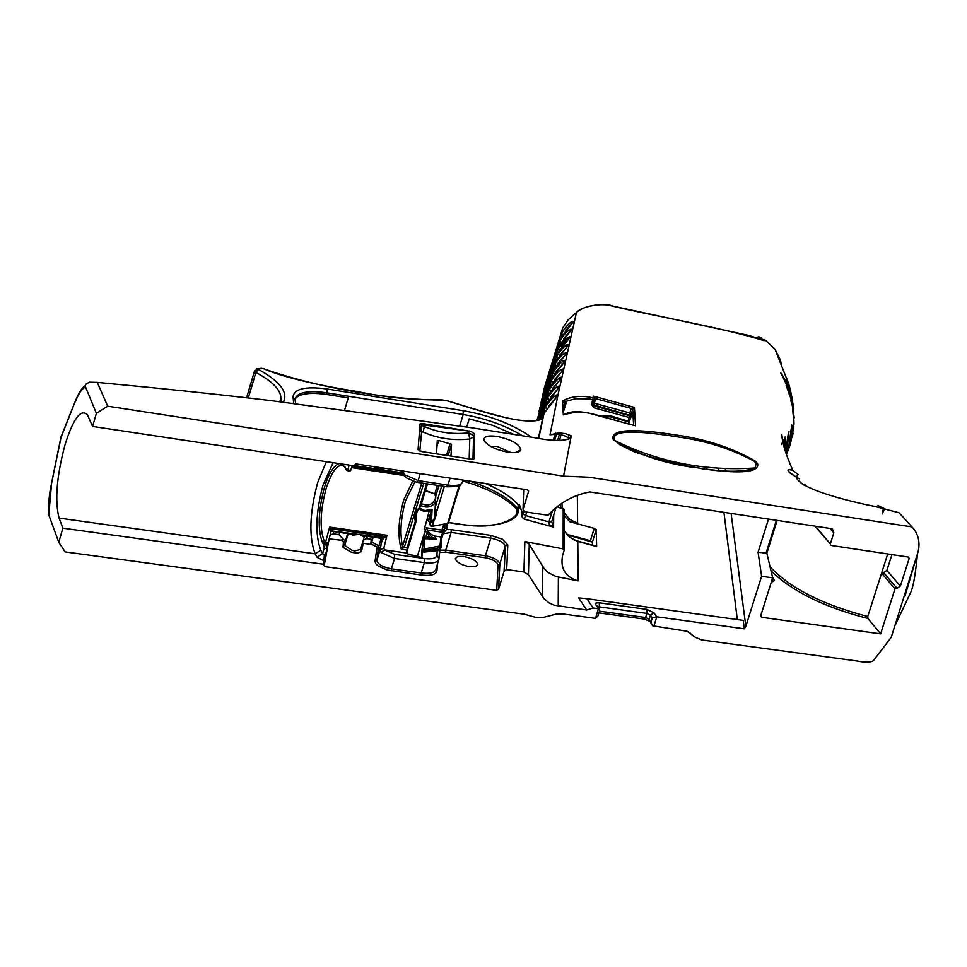 <?xml version="1.0" encoding="UTF-8"?>
<svg xmlns="http://www.w3.org/2000/svg" width="967" height="967" viewBox="0 0 967 967"><rect width="100%" height="100%" fill="white"/><g stroke="black" fill="none" stroke-linecap="round" stroke-linejoin="round"><path stroke-width="1.45" d="M51.311 484.491L61.042 437.374L76.03 399.48M498.585 589.193L499.842 563.942L505.257 546.27L504.097 571.207L498.585 589.193L496.724 590.366L324.985 566.638L323.413 562.987L325.504 554.26M367.387 536.371L366.711 538.619L371.243 539.26L370.76 544.373L363.266 543.309L361.44 551.601L357.548 553.136L351.613 552.35L343.128 547.419L343.394 541.762L341.448 540.227L329.155 538.909M333.119 462.697L322.978 485.18C315.689 512.993 314.964 534.654 320.766 550.163L315.157 553.813L316.971 557.27L323.824 560.739M414.855 481.904L405.511 500.809C400.701 518.264 399.709 533.421 402.562 546.319L401.257 549.28L406.889 550.054L406.527 553.003L384.491 549.897L381.022 552.495L380.055 549.848L376.864 560.425L375.003 561.416L377.07 547.08L370.796 543.853M439.127 557.766L439.453 550.489L423.933 552.084L422.712 551.734L423.171 550.839L424.706 551.105L424.936 550.356L422.482 549.316L439.598 546.041L439.792 551.383M497.026 436.407C511.664 439.634 519.593 444.107 520.802 449.812C519.726 452.423 515.387 453.221 507.796 452.193C495.152 449.595 487.223 445.606 484.02 440.239C483.536 436.516 487.864 435.247 497.026 436.407M510.842 452.556L496.99 446.355L490.728 446.428M469.744 566.735L475.631 566.602L477.843 564.45C476.538 560.763 471.727 558.08 463.411 556.388L457.512 556.508L455.276 558.684C456.581 562.359 461.404 565.042 469.744 566.735M695.611 467.726C663.314 463.374 635.863 454.043 613.247 439.719C609.15 427.1 643.321 430.303 668.898 433.869L675.582 434.945C705.523 439.03 732.152 447.781 755.481 461.186L757.584 463.701C760.304 474.966 727.547 472.331 702.924 468.874L694.548 467.242C663.628 463.036 637.096 454.152 614.952 440.614L614.504 440.07C610.382 428.176 645.194 432.237 669.635 435.633L676.211 436.697C705.354 440.553 731.342 448.736 754.187 461.247L756.158 463.592L755.094 467.98C743.708 472.162 726.157 472.331 702.429 468.475M789.906 472.851L795.466 476.622M801.788 483.742L799.636 481.469M554.49 373.733L553.1 372.259C558.213 364.486 562.238 360.764 565.175 361.078L551.927 377.819M256.4 368.947L258.141 368.572L258.588 369.467C280.164 381.554 288.42 392.445 283.355 402.127M546.923 408.558L545.424 407.071L546.137 403.988M548.918 399.492L547.431 398.017L548.132 395.019M556.23 365.562L554.865 364.196L555.481 361.477M557.911 357.585L556.581 356.243L557.185 353.596M559.555 349.764L558.273 348.471L558.853 345.884M561.15 342.113L559.917 340.855L560.497 338.305M772.162 579.499L772.573 581.735M772.524 577.214L774.507 580.611L771.412 581.856M557.56 394.741C555.118 394.85 551.069 398.948 545.424 407.047L541.883 418.602L545.424 406.986C550.259 399.19 554.442 395.177 557.983 394.959L550.03 434.775L559.712 432.841L565.659 433.748L571.231 435.839L563.568 476.151L107.688 406.2L96.374 413.344L92.566 426.423L87.368 414.698C80.757 408.449 73.262 418.626 64.886 445.195C56.606 476.646 54.672 500.942 59.084 518.082L62.879 528.163L58.757 542.269L65.127 551.891L524.561 614.25L536.129 617.502L543.394 617.369L556.134 614.13L563.35 614.009L595.43 618.372L597.957 615.943L599.782 610.056L595.708 604.726L597.618 606.382M629.251 424.042L628.224 420.766L629.602 415.713L593.943 405.886L594.294 407.869L629.227 417.502L631.415 415.737L593.931 404.98L593.823 405.802L592.844 404.218M377.033 467.109L379.209 469.309L382.134 467.871M364.595 536.008L363.701 536.818L359.603 534.328L352.701 535.138L350.767 534.002M438.994 485.603L435.803 495.878L435.174 507.542L441.726 486.002L435.174 507.542L436.685 511.688L444.373 486.401M435.295 508.872L436.19 512.909L435.779 515.689L433.542 519.859L431.5 521.346L432.08 509.561L424.779 510.528L419.34 507.977M416.632 511.035L416.003 519.98L415.472 513.574L420.307 506.829M420.923 505.487C426.604 508.328 431.451 507.312 435.464 502.417M330.932 529.662L331.862 528.889L360.05 532.89L364.692 532.092L329.65 527.088L331.052 530.859L327.825 545.183L325.746 541.605L329.59 527.281L331.862 528.889L332.237 531.354L352.87 534.304L359.603 534.328L365.043 536.032L380.696 538.268M355.735 530.81L360.05 532.89L360.316 531.536M421.503 503.577C427.68 506.527 432.273 504.992 435.271 498.96L435.609 496.131M378.58 470.784L377.36 471.485L403.868 475.474M429.819 510.092L430.037 511.047L431.342 510.781L429.964 524.694L432.43 525.71L434.062 520.355L431.741 522.47L430.653 522.434L431.5 521.346M792.263 398.887L792.529 400.435M788.649 384.395L792.046 397.727L794.161 417.841M567.121 534.811L592.42 542.161M781.227 363.483L780.188 359.591L774.99 349.208L766.13 340.868L764.51 339.804L764.16 340.65C716.402 326.205 662.443 317.962 609.73 305.475C603.456 303.142 582.243 305.814 576.525 312.353L568.137 319.932L562.685 328.006L544.143 388.553L542.632 396.434M541.206 403.432L541.508 400.229M539.284 411.954L539.574 408.763L558.805 345.981L571.811 329.36C568.777 329.276 564.825 333.083 559.929 340.783L540.891 403.021M538.957 411.507L548.905 380.514M537.422 420.343L555.409 361.598L568.56 344.929C565.598 344.711 561.609 348.458 556.593 356.182L537.023 420.113L557.125 353.704L570.204 337.072C567.206 336.927 563.229 340.71 558.273 348.398L548.603 379.958L558.273 348.471M517.272 509.222L516.233 513.973M516.221 514.106L516.112 514.831M651.045 621.89L652.314 617.792L650.453 615.133L649.171 619.218L652.689 625.818L687.102 631.27L695.104 637.156L701.571 639.924L857.342 661.041C865.453 662.673 870.844 662.516 873.515 660.57L891.272 637.205L917.997 552.109L905.052 595.89M786.231 454.188L788.987 431.524L785.639 452.326L788.456 432.575C789.072 434.945 788.298 440.843 786.123 450.284M787.694 451.335L790.124 445.05C792.589 434.908 793.133 428.212 791.78 424.936L788.298 449.51L786.389 454.695M786.981 378.834L788.202 382.618C791.659 392.227 793.605 406.14 794.028 424.368M562.746 327.886L561.537 333.301C566.336 325.637 570.276 321.793 573.395 321.757L560.437 338.414L540.891 402.937M545.533 393.835L554.865 364.124C559.941 356.388 563.942 352.653 566.88 352.931L553.656 369.672L538.438 420.089L543.394 405.499M541.169 413.489L551.275 380.599C556.436 372.754 560.485 369.007 563.435 369.37L550.054 386.304M550.839 390.68L549.389 389.23L549.993 386.425L539.852 419.448M540.07 419.533L549.389 389.145C554.611 381.191 558.696 377.42 561.646 377.831L548.059 395.14L540.662 419.267M540.94 419.134L547.443 397.945C552.858 389.665 556.992 385.833 559.833 386.449L546.077 404.109L541.568 418.796M557.85 395.539L544.01 413.344L538.788 438.353M563.568 476.151L589.108 477.227L912.002 526.93C918.408 533.953 920.403 542.342 917.997 552.109M782.569 439.429L782.835 440.879M783.983 446.174C785.458 428.84 786.522 439.961 784.914 449.788M793.073 433.083L792.275 437.217M788.19 385.845L786.509 382.908L786.219 381.808L787.476 383.367L786.111 379.596L786.497 380.829L785.301 379.922L780.792 372.863L789.785 391.188L788.19 385.845M793.834 427.063L793.399 419.182L793.206 430.944L793.786 427.644M790.087 392.324L791.393 398.066L786.111 385.325L792.372 402.623L789.797 392.239M793.182 414.976L794.064 418.01L792.553 403.626L790.607 400.036L792.408 405.971L793.182 414.976M564.716 414.36L563.326 414.879L562.504 400.906L564.063 400.181C572.512 396.083 582.219 395.322 593.194 397.872L593.242 396.059L634.437 407.421L635.524 425.806L586.788 412.571L576.888 411.99L564.897 414.323M799.491 478.822L796.397 477.154C786.57 470.772 785.361 468.499 792.771 470.325L798.101 474.495L796.276 477.082M770.046 566.735C789.87 588.081 822.433 604.665 867.762 616.487L867.895 618.469L880.611 633.868L761.645 617.284L760.715 615.737L772.669 577.855L761.597 576.259L745.823 626.314L744.3 628.828L743.2 620.379L586.884 598.694L593.134 608.025L598.416 608.751L595.43 618.372M586.884 598.694L578.653 597.92L586.703 610.008L554.091 605.173L549.002 602.888L543.889 598.525L528.429 574.749L523.921 571.993L506.708 569.563L504.097 571.207M523.921 571.993L524.863 541.52L529.07 544.034L543.78 568.076L548.035 572.488L555.856 576.489L578.169 580.877C565.26 576.973 560.074 568.451 562.613 555.3L564.293 549.86L564.329 509.561L563.12 508.497M578.169 580.877L577.795 541.399L596.651 546.524L596.24 529.698L594.234 528.381L590.402 540.758L566.662 534.292M564.329 516.136L569.962 521.769L594.234 528.381M569.962 521.769L577.625 523.34L577.359 495.322M295.165 399.008C298.815 393.847 308.86 392.264 325.299 394.258L348.253 397.896L344.603 410.056M593.134 608.025L586.703 610.008M324.114 564.329L62.879 528.163M652.314 617.792L656.786 616.789L744.3 628.828M92.566 426.423L353.753 465.804L355.88 463.906L527.559 489.846L528.574 491.441L523.026 509.524L523.703 489.266M830.061 528.441L833.82 532.877L832.369 528.937L831.475 528.659L589.894 491.949C573.479 495.007 559.518 502.78 548.023 515.254L524.44 511.761L523.026 509.524M833.82 532.877L830.315 543.925L815.435 526.217M814.951 526.145L830.315 543.925M831.161 545.436L908.642 557.101L909.161 558.527L900.362 586.05L897.038 588.311L883.596 572.645L886.896 570.409L891.961 554.55M880.611 633.868L895.007 588.83L897.038 588.311M564.523 402.49L565.961 401.378L562.504 400.906L564.559 403.384L566.058 403.275L565.961 401.378L575.413 398.767L589.012 398.851L592.795 399.685L591.393 404.23L594.294 407.869M629.203 422.023L631.415 415.737L631.221 413.731L629.795 412.982L631.197 408.449L632.708 409.379L634.437 407.421L631.197 408.449L595.72 398.658L593.242 396.059L594.258 398.742M470.832 431.367L422.168 423.498L420.077 423.957L418.058 449.595L421.805 451.589L471.884 459.289L473.987 458.817L474.664 433.893L470.832 431.367L421.854 424.694L420.754 428.284L419.63 427.97M107.688 406.2L97.28 382.4C164.052 388.722 209.766 393.388 271.123 400.64L470.881 427.656L535.488 437.833C550.501 440.879 561.791 441.23 569.345 438.885L571.231 435.839M518.626 450.924L519.847 451.178M538.341 438.281L542.825 418.723M263.689 368.693L263.121 368.56C321.66 389.399 395.249 400.084 442.233 400.048L447.358 400.882C478.327 410.141 525.504 426.882 542.33 418.929L542.572 418.131M543.091 416.487L542.995 417.877M548.422 406.478L556.944 396.615M544.07 413.235L542.535 418.167M550.416 397.449L558.805 387.815M540.082 419.521L549.389 389.205C556.303 380.007 560.377 376.115 561.597 377.541L560.63 379.197M552.362 388.625L560.63 379.064M552.701 382.098L551.263 380.672M554.284 379.958L562.419 370.748M556.194 371.449L564.16 362.444M553.716 369.563L543.672 402.236L553.088 372.331M558.056 363.108L565.876 354.297M559.881 354.913L567.556 346.295M561.682 346.887L569.212 338.317L570.071 336.867L569.176 336.879L558.273 348.446M563.435 339.006L571.666 329.155C568.076 329.965 564.16 333.857 559.917 340.831M562.734 334.582L561.537 333.301L552.447 364.486M565.175 331.258L573.25 321.588C571.69 320.512 567.786 324.441 561.537 333.349L543.103 395.019M764.16 340.65L762.625 339.84M761.754 339.369L764.426 339.743M791.61 426.012L790.97 435.996M783.729 445.098L784.225 442.233M785.095 437.048L784.225 447.201M781.699 444.542L781.904 443.321M420.089 423.933L421.854 424.694M422.168 423.498L422.047 424.138M75.353 401.148C78.774 392.711 82.002 387.598 85.048 385.821L86.184 383.911L89.448 382.207L97.28 382.4M85.048 385.821L96.374 413.344M293.69 403.408L293.061 396.905C294.028 388.77 305.354 386.135 327.064 388.988L463.229 410.709C489.979 415.399 512.703 424.235 531.427 437.193M542.076 418.07L541.133 419.037M759.832 337.519L760.944 337.519L758.66 336.721L756.931 337.507M592.481 545.34L592.396 541.967L590.221 541.097M485.446 483.488C502.115 490.668 513.417 498.368 519.352 506.599L518.131 506.418L516.185 514.202M517.272 509.198L517.514 508.449C508.545 497.775 492.59 488.649 469.648 481.095M518.131 506.418L517.514 508.449M462.734 480.998C488.069 488.383 506.188 497.872 517.091 509.488L517.188 509.416M466.698 427.124L469.213 418.856L492.529 425.287L513.815 434.425M58.757 542.269L48.386 513.815M768.499 519.086L758.068 552.23L761.597 576.259M758.068 552.23L766.831 553.184L777.142 520.403L766.831 553.184L772.669 577.855M474.664 433.941L473.564 436.939L469.781 438.994L468.56 432.865L469.14 430.968M419.485 430.061L421.153 431.898L423.171 432.056C437.604 438.474 453.148 440.783 469.781 438.994L469.176 458.878M419.533 429.372L421.648 431.596L419.799 451.021M421.624 425.432L424.344 426.495C438.039 432.503 452.774 434.618 468.56 432.865L474.084 435.791L473.443 459.289M565.888 354.176L566.783 352.689C563.882 352.75 559.905 356.581 554.865 364.172L537.664 420.282L545.255 397.05M440.166 550.15L445.739 550.126L451.13 532.418L451.166 529.638L490.801 535.38L502.562 539.296L507.796 544.917L506.708 569.563M524.863 541.52L563.145 548.905L564.293 549.86M522.011 516.729L523.618 511.422L522.893 513.803L525.589 515.568L524.15 519.098L522.881 518.046L521.999 516.729L521.709 510.794L518.723 505.487C512.45 497.63 501.402 490.293 485.603 483.512M519.352 506.599L518.348 511.096C516.692 525.117 483.077 529.167 448.567 522.531M324.985 566.638L323.872 565.175M496.724 590.366L498.029 564.909C497.026 561.67 492.819 559.289 485.398 557.754L445.714 552.121L439.634 552.556M437.628 563.459L436.903 570.917C435.936 574.712 430.702 576.09 421.189 575.027L387.03 569.986L378.145 565.961L375.873 563.858L375.003 561.416M887.73 553.922L881.59 573.165L895.007 588.83M867.762 616.487L881.59 573.165L883.596 572.645M883.802 574.205L882.871 574.531L883.802 574.205M522.905 513.707L522.023 516.596M521.709 510.794L519.122 504.182L518.723 505.487M450.997 456.073L451.529 444.324L448.096 455.638L451.529 444.3L438.716 440.493L437.289 440.517L436.528 453.849M420.754 428.284L421.648 431.596L423.171 432.056L424.344 426.495M447.201 524.126L446.718 529.372L444.747 527.547L445.038 524.452M518.941 505.644L519.122 504.182M524.61 518.288L522.881 518.046M526.664 512.087L525.589 515.568L548.942 521.926L549.377 524.634L553.583 527.1L551.686 521.624L556.001 507.602M348.193 533.639L344.711 545.183L345.376 541.157L342.62 538.546L341.448 540.227M342.62 538.546L338.994 534.666L333.132 533.844L330.073 535.053M362.492 542.971L363.266 543.309M366.711 538.619L363.338 540.166M403.855 471.159L403.42 472.597L403.336 471.074M403.046 471.038L400.894 471.328L401.245 470.76M403.324 473.77L403.42 472.597L405.608 477.541L416.62 482.243L418.131 480.587L420.246 473.637M435.803 495.878L434.812 493.859L425.48 490.438M426.544 483.73L419.34 507.47L420.645 506.406L427.474 483.875M382.025 539.683L380.684 538.208L382.122 539.888L380.055 549.848L383.851 548.011L384.491 549.897L394.633 554.345L394.548 558.442L381.022 552.495M443.635 531.753L443.515 529.771L442.282 528.828L443.563 532.503L442.511 532.757L442.161 530.121L426.157 527.813L428.514 531.765L425.432 531.052L423.981 535.851L425.782 536.842L427.233 532.068M350.767 470.24L349.752 471.4L346.657 470.3L342.632 464.124M385.229 468.342L379.209 469.309L373.431 466.565M403.336 473.975L402.84 471.775L403.396 472.984M437.398 485.361L434.812 493.859L425.347 490.91M430.424 517.067L429.807 516.318L428.357 521.092L427.716 519.835L426.822 520.028L424.247 529.142L425.528 529.481L423.981 535.851L424.864 538.655L423.099 539.61L421.842 551.432L423.171 550.839M427.088 519.315L428.683 519.545M443.756 530.895L444.747 527.547L443.37 526.266L442.282 528.828M324.247 548.096L327.184 548.688L325.42 543.394L323.546 544.614L324.247 548.096L322.591 553.62L324.392 554.49L323.957 560.135M330.895 531.705L332.08 531.33M330.944 531.499L332.092 530.895M363.701 536.818L364.402 535.984M352.75 534.28L352.701 535.138M381.228 538.438L378.605 546.633L376.852 560.751L382.17 539.937L387.005 535.271L383.851 548.011M441.037 546.911L441.883 538.015L441.218 537.011L434.509 536.008L428.852 533.143M451.166 529.638L446.718 529.372L443.454 532.853M402.901 472.803L401.051 472.597L400.894 471.328M403.287 473.89L351.843 466.674M403.735 475.256L401.668 474.181L401.051 472.597L353.849 465.478M434.28 494.064L435.138 494.246M434.582 494.403L435.779 496.615M419.4 507.929L416.523 510.25L414.517 514.662L414.662 519.206L416.124 521.31L416.874 510.661M412.595 481.288L403.735 499.963C398.368 519.569 397.546 536.008 401.257 549.28L404.363 547.177L402.562 546.319L421.757 483.017M331.052 530.859L381.433 537.447L386.582 535.235L364.692 532.092M383.923 537.845L382.896 536.177L360.05 532.89L360.123 531.499M382.884 538.957L381.433 537.447L380.684 538.208M422.059 551.468L422.712 551.734L421.697 557.56L408.63 554.369L406.527 553.003L407.059 553.595L406.889 550.054L408.147 547.624M427.341 532.08L429.505 537.374L436.443 539.211L424.864 538.655L424.259 548.362M425.009 552.121L424.706 551.105L437.205 549.147L439.61 549.848L439.453 550.489M437.205 549.147L436.999 555.336C436.214 558.334 432.031 559.409 424.44 558.551L394.633 554.345M407.397 550.682L408.11 547.733M417.285 556.617L425.528 529.481M418.626 508.606L423.703 511.325L430.037 511.047M433.542 519.859L434.062 520.355L434.945 518.856L436.721 513.042L436.057 511.591M378.931 470.832L379.161 471.751M429.372 510.225L426.894 519.932M402.453 546.657L404.121 547.757L408.171 547.515L416.1 521.382M425.758 538.849L425.782 536.842L429.505 537.374L429.469 539.381M407.397 550.779L406.998 548.168L415.81 519.775M423.981 535.839L421.443 557.476M434.509 536.008L436.443 539.211L431.548 537.072L428.502 531.862M430.702 514.915L429.807 516.293L430.738 513.948L430.448 516.475M429.807 516.318L428.357 521.092L430.097 522.385M690.438 633.24L689.664 632.636M687.9 631.608L695.104 637.156M792.94 413.26L793.774 413.489M791.598 404.508L792.674 404.81M789.592 395.068L790.208 395.237M789.108 394.355L789.906 394.572M785.881 382.727L786.509 382.908M786.473 381.965L787.162 382.146M785.651 381.046L786.896 381.397M785.373 380.394L786.268 380.635M781.082 373.842L782.061 374.108M780.913 373.443L781.699 373.661M782.932 377.094L786.074 382.243L783.355 376.755L782.472 375.873L782.617 376.997M783.004 441.689L783.741 440.13M442.233 400.048L440.577 400.012M324.392 554.49L325.516 554.224L327.172 548.736M343.515 542.33L345.376 541.157L347.673 533.554L344.699 545.448L342.862 546.174M348.253 533.639L344.699 545.448L352.121 550.404L354.599 550.912L360.534 549.461L364.583 536.02M326.338 461.67L317.647 482.642C309.573 513.163 308.739 536.89 315.157 553.813L59.084 518.082M339.006 463.58C333.289 466.203 328.393 474.229 324.344 487.658C318.179 511.217 317.563 529.529 322.495 542.62L323.546 544.614M322.495 542.62L324.356 541.399L325.42 543.394L325.746 541.605L324.356 541.399C319.521 528.901 320.113 511.265 326.121 488.516C332.443 469.43 338.728 462.238 344.977 466.94L345.134 467.363M346.246 469.575L345.195 467.037M422.374 557.113L421.479 557.524M594.27 398.682L595.72 398.658L594.318 403.203L593.194 403.07M258.588 369.467L255.88 372.44L254.659 370.639M263.121 368.56L258.491 368.729M547.37 385.555L547.104 388.722M559.917 340.855L550.694 372.44M593.931 404.98L594.318 403.203L629.795 412.982L629.42 414.758M349.196 465.115L347.854 469.575L349.667 470.433L350.779 470.192L352.169 465.562M745.823 626.314L731.1 513.404M725.588 471.147L725.25 468.499M718.421 468.173L718.723 470.591M723.932 512.317L737.313 619.557M558.213 606.104L558.37 577.106M295.14 398.887C297.461 392.251 308.062 390.233 326.931 392.832L326.447 394.439M595.708 604.726L596.01 603.045L598.706 602.719L646.754 609.355L653.97 612.776L656.786 616.789L653.813 626.338M593.194 397.872L592.795 399.685L594.27 399.576L593.303 397.86M633.627 425.238L632.708 409.379L631.306 413.912L629.565 414.843M702.924 468.874L701.728 468.366M757.584 463.701L756.158 463.592M755.481 461.186L754.187 461.247M675.582 434.945L676.211 436.697M668.898 433.869L669.635 435.633M553.414 358.31L542.789 394.524M789.447 445.352L790.124 445.05M560.425 504.23L560.812 507.808M629.59 421.612L610.926 415.991L599.093 415.725M554.671 440.323L556.944 432.926M563.193 412.583L566.058 403.275M557.584 440.517L559.929 432.853L557.584 440.517M564.559 403.384L562.975 408.57M555.433 433.119L553.257 440.203M561.694 432.986L559.349 440.589M591.393 404.23L592.868 404.121L594.246 399.673M867.895 618.469C824.682 607.409 792.384 591.55 771.025 570.881M761.065 614.649L761.645 617.284M907.747 556.919L909.161 558.527M900.362 586.05L886.896 570.409M528.586 490.728L528.574 491.441M48.761 515.326L51.505 484.286M75.305 401.825C78.811 393.11 82.122 388.287 85.265 387.356M596.24 529.698L592.408 542.076M577.625 523.34L569.865 519.472L564.329 512.981M562.468 508.267L561.827 503.263M610.503 416.825L610.926 415.991M556.968 506.817L563.205 508.521L563.145 548.905M596.639 546.464L574.229 540.045L568.052 535.791L564.305 530.859L569.926 537.483L577.698 541.375M592.868 404.146L593.798 404.992M463.229 410.709L463.193 414.505L326.931 392.832L327.064 388.988M293.061 396.905L295.153 400.096L295.491 403.638M248.314 397.969L255.88 372.44C272.779 381.542 281.095 390.172 280.853 398.319L280.648 401.801M261.428 368.27L259.192 368.62M459.639 426.205L463.193 414.505C485.724 418.409 505.499 425.504 522.531 435.803M538.982 419.92L541.774 410.782M538.184 420.149L543.659 402.248M549.171 377.408L538.97 411.458M541.496 400.278L550.96 369.37M553.692 515.085L553.583 527.1L524.15 519.098M529.275 544.348L528.429 574.749M542.33 596.409L542.838 566.541M328.84 540.275L324.283 565.296M516.922 511.833L518.348 511.096M765.961 553.402L776.392 520.282M568.898 434.824L568.475 439.405M562.516 401.124L563.652 401.438M507.796 544.917L505.257 546.162L499.842 563.821C498.537 560.159 493.726 557.463 485.398 555.759L490.789 538.148C499.117 539.852 503.928 542.535 505.257 546.162L504.242 570.868M498.029 564.909L499.746 564.16L498.488 589.423M490.801 535.38L490.789 538.148L451.13 532.418L443.188 533.748M316.971 557.27L322.591 553.62L320.766 550.163M326.616 545.05L327.112 542.39M360.486 549.631L361.549 551.226M371.703 543.986L371.751 541.967L370.99 541.858M391.357 570.893L391.393 568.838C383.017 567.17 378.17 564.474 376.852 560.751L378.605 546.633L377.07 547.08M436.999 555.336L439.018 558.853C438.16 562.395 433.276 563.652 424.368 562.625L394.548 558.442L391.393 568.838L421.225 572.984L421.189 575.027M435.827 569.527L436.903 570.917M424.44 558.551L424.368 562.625L421.225 572.984C430.122 573.999 435.017 572.718 435.887 569.152L438.68 559.978M485.398 557.754L485.398 555.759L445.739 550.126L445.714 552.121M552.362 510.806L548.942 521.926L551.686 521.624M404.544 474.724L418.131 480.587L447.951 485.059C456.847 486.183 461.694 485.083 462.504 481.759L463 480.091M450.054 478.133L447.951 485.059L446.416 486.715L417.128 482.315M450.102 443.527L446.5 455.384M436.963 446.27L438.716 440.493M443.515 524.682L443.37 526.266M441.919 537.894L443.539 532.575M439.828 551.226L440.94 547.6M347.854 469.575L346.283 468.947M333.808 531.584L333.132 533.844M381.191 538.414L378.919 545.932L371.751 541.967L373.202 537.193M440.867 536.915L440.021 545.751L440.988 547.443L424.936 550.356L424.356 548.398M442.511 532.757L441.218 537.011M351.565 467.605L377.36 471.485M404.363 547.177L423.727 483.307M427.511 530.073L442.124 532.176M436.02 511.446L435.005 511.289M339.671 532.418L338.994 534.666M415.218 517.974L416.426 513.997M416.692 513.09L417.792 509.464M435.029 510.842L435.912 510.975L435.029 510.878M406.527 552.943L407.071 553.62M414.952 520.041L415.605 519.327M416.124 521.31L416.003 519.98M431.342 510.781L428.393 520.476L432.176 509.742M459.252 485.325L447.648 523.461L448.446 522.929L460.074 484.733M431.971 526.386L447.648 523.461L431.234 526.495L429.964 524.694L430.653 522.434M430.992 526.374L429.964 524.67L430.484 516.052M448.362 523.135L447.298 524.054M599.443 611.168L645.569 617.502L646.838 613.416L599.359 606.865L598.911 608.303M597.969 606.901L599.359 606.865L599.298 602.779M651.492 624.114L649.171 619.218L645.569 617.502L643.937 619.061L598.911 612.885M646.754 609.355L646.838 613.416L650.453 615.133L653.97 612.776M542.632 418.264L542.596 418.107C537.314 421.745 526.519 421.926 510.225 418.663C498.44 416.1 477.505 410.141 447.431 400.809L441.931 399.891C412.849 400.157 384.648 397.364 357.331 391.514C314.154 384.866 278.593 375.728 263.278 368.512L258.141 368.572L254.514 371.038L246.597 397.763M75.378 400.991L60.957 437.072L51.324 484.346M407.071 553.692L421.6 557.5L421.902 551.444M515.459 452.556L520.802 449.812M477.541 565.453L477.843 564.45M772.875 581.022L772.657 581.723M772.778 581.433L774.507 580.611M434.606 518.324L435.198 507.868M792.046 397.727L793.738 409.512M895.515 624.561L910.902 591.949C913.271 586.776 915.423 574.495 917.369 555.082M788.202 382.618L774.99 349.208M576.465 312.389L557.983 394.959M912.002 526.93L899.068 512.728L884.358 508.944L882.23 513.973L883.318 508.775L877.843 505.499L885.446 509.125L874.458 506.382C846.923 500.821 799.238 488.867 796.397 477.154M782.218 437.422L781.807 434.497C782.17 442.705 785.845 454.647 792.831 470.349M562.504 400.906L564.063 400.181M635.246 425.685C602.659 417.804 578.858 406.104 563.41 414.843M695.418 467.508L702.695 468.644C727.027 472.887 753.112 471.038 750.646 470.228L755.094 467.98C705.185 471.28 658.479 462.153 614.952 440.614L619.956 444.784L632.14 450.791C637.869 453.753 671.702 463.652 695.418 467.508M796.47 477.19C791.042 473.927 788.395 471.92 788.54 471.159L789.386 472.476M792.771 470.325L798.138 474.579M805.197 484.818L804.121 485.229M550.03 434.775C558.95 433.651 565.381 435.017 569.345 438.885M538.692 438.329L542.644 418.264M556.956 396.47L557.754 395.721M558.817 387.682L559.796 386.159C557.415 385.482 553.293 389.423 547.443 397.993M562.419 370.615L563.024 368.947M564.172 362.323L565.091 360.812C564.281 358.987 560.292 362.818 553.088 372.307M567.569 346.174L568.439 344.699C566.287 344.047 562.335 347.89 556.581 356.231L546.79 388.214M576.525 312.353C589.834 301.051 615.749 305.717 609.972 305.451L749.425 335.561L763.978 340.481M789.785 443.817L791.61 426.169M783.983 446.198L785.095 437.096M563.568 414.77L564.68 414.384M633.977 425.335L635.114 425.637M474.664 433.893L473.564 436.939L472.948 459.361M556.569 394.983L556.037 396.724M558.442 386.22L557.911 387.936M560.268 377.613L559.748 379.318M562.069 369.176L561.549 370.857M563.821 360.909L563.314 362.565M565.538 352.786L565.03 354.43M567.23 344.808L566.722 346.428M568.886 336.975L568.391 338.583M570.506 329.276L570.022 330.859M756.786 337.459L758.66 336.721L762.347 339.236M542.62 396.579L542.789 394.609M786.376 454.671L788.274 449.57M610.503 416.874L601.123 416.293M610.576 416.886L629.142 421.999M557.016 506.781L564.329 509.512M279.838 401.704L280.853 398.319L282.026 401.97M547.431 398.017L540.952 419.122M537.011 420.125L546.79 388.226M448.579 522.482L457.669 523.8C504.834 532.612 520.306 512.873 517.285 511.289L518.457 506.043M522.337 514.154L523.28 511.096M51.348 484.334C49.474 492.384 48.483 502.357 48.398 514.239M404.52 476.296L403.432 472.851L403.94 471.171M446.947 486.788C457.536 486.691 462.129 485.821 460.727 484.189M435.815 496.035L438.982 485.603M420.319 506.817L419.799 507.482M431.548 537.072L429.626 533.869M428.514 531.765L431.451 536.987M485.156 442.173L484.02 440.239M597.509 606.212L599.419 609.053M649.256 621.068L644.506 619.146M785.434 380.539L786.389 380.805"/></g></svg>
